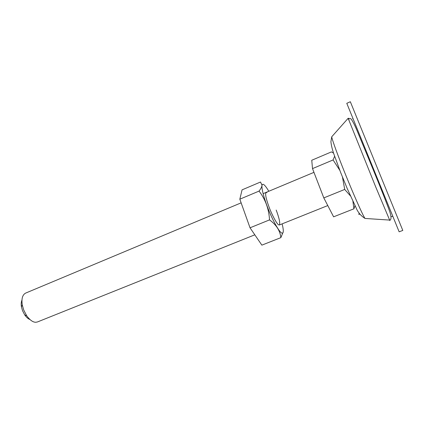<?xml version="1.0" encoding="UTF-8"?>
<svg xmlns="http://www.w3.org/2000/svg" width="424" height="424" viewBox="0 0 424 424"><rect width="100%" height="100%" fill="white"/><g stroke="black" fill="none" stroke-linecap="round" stroke-linejoin="round"><path stroke-width="0.64" d="M268.8 191.261C266.744 187.8 265.143 185.638 263.993 184.779C263.028 184 262.382 184.138 262.053 185.193C261.237 188.378 264.539 200.086 268.768 210.304C273.385 221.763 279.527 232.22 281.658 232.977C282.644 233.55 283.184 232.967 283.29 231.223C283.327 229.554 282.941 227.1 282.124 223.867M262.021 185.166L260.511 182.023L242.062 189.862L239.83 199.19L250.028 227.799L261.862 245.141L280.852 237.647C280.132 230.767 276.353 224.853 269.526 219.897C268.911 208.968 265.419 199.37 259.043 191.102C260.861 188.775 261.852 186.798 262.021 185.166M283.243 231.833L280.852 237.647M276.199 210.06C279.321 218.445 280.359 223.422 279.326 224.99L278.685 224.853C277.121 224.413 272.076 215.233 269.134 207.225C266.028 198.819 265 193.885 266.044 192.417L266.892 192.682M250.028 227.799L269.526 219.897M239.83 199.19L259.043 191.102M346.779 103.318L398.91 231.255L399.159 231.806L402.8 230.439L350.335 101.739L346.779 103.318M339.783 170.284L333.084 159.949L334.61 156.26M350.436 195.899L344.701 189.438L342.449 177.015M354.989 205.592L353.913 208.809L352.911 201.31M333.566 153.133L331.451 151.887L311.751 160.256L312.509 168.609L323.809 197.907L333.614 216.823L353.913 208.809M241.134 202.847L25.673 293.079C22.488 294.765 21.354 298.719 22.276 304.941L23.686 309.965L26.664 315.71C29.913 320.125 32.966 322.309 35.823 322.261L37.445 321.959L254.819 234.817M29.924 319.511C28.143 318.848 26.415 317.322 24.73 314.926L22.514 310.644L21.46 306.902C20.988 304.268 21.152 302.015 21.947 300.139M323.809 197.907L344.701 189.438M312.509 168.609L333.084 159.949M332.109 136.358L331.722 136.793C332.008 138.563 333.465 143.036 336.089 150.218C340.493 162.175 345.92 175.801 352.36 191.097C359.101 206.854 363.315 215.97 365.006 218.445L365.642 218.487M348.141 118.296L350.839 118.699C352.625 120.893 354.925 125.419 357.734 132.288L373.295 169.918C380.959 188.611 386.444 202.508 389.741 211.608C392.884 221.164 389.105 219.918 389.635 220.083L365.006 218.445C360.798 215.774 357.782 212.122 355.964 207.5L347.171 188.42L340.695 172.61L333.768 153.753C332.209 149.237 331.255 145.209 330.911 141.68L331.722 136.793L348.141 118.296L375.691 186.867L389.688 220.183C390.064 220.989 390.096 220.931 389.778 220.014M349.084 120.024L348.279 118.243M358.693 214.003C359.308 214.851 359.441 214.486 359.096 212.917M391.108 216.505L392.772 216.441M352.588 118.831L352.922 118.688M26.664 315.71L24.73 314.926M22.276 304.941L21.46 306.902M279.326 224.99L327.779 205.566M313.956 172.356L263.103 193.651"/></g></svg>
